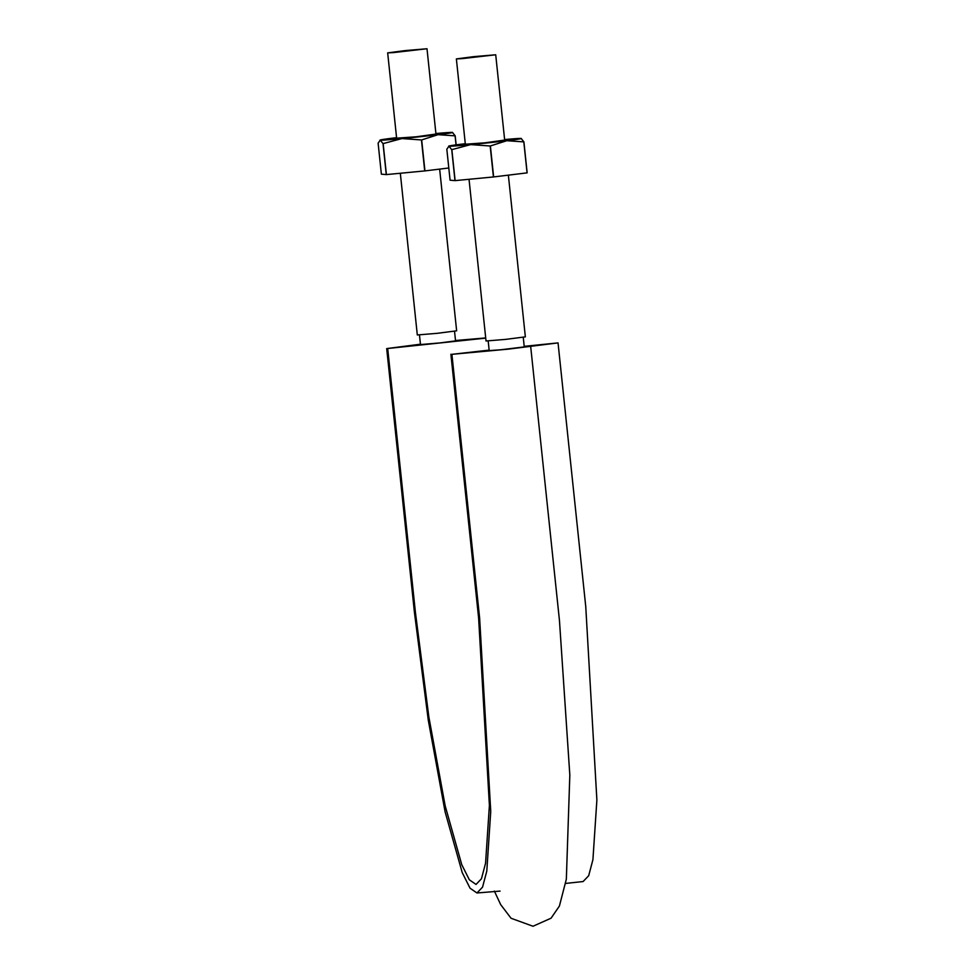 <?xml version="1.0" encoding="UTF-8"?>
<svg xmlns="http://www.w3.org/2000/svg" width="975" height="975" viewBox="0 0 975 975"><rect width="100%" height="100%" fill="white"/><g stroke="black" fill="none" stroke-linecap="round" stroke-linejoin="round"><path stroke-width="1.46" d="M485.721 338.13L386.697 348.599L414.424 612.349L428.305 720.342L445.112 811.882L462.223 872.588L470.048 888.201L476.958 892.978L482.54 887.152L486.793 871.126L490.742 811.432L479.627 618.077L451.9 354.327L508.207 349.148L558.041 342.895L524.197 346.344M485.708 337.935L455.508 340.519M420.444 344.199L386.697 348.599M489.145 350.122L451.9 354.327M450.901 354.242L478.615 617.979L489.401 805.387L485.562 863.241L481.443 878.78L476.032 884.435L469.341 879.803L461.76 864.667L445.173 805.825L428.878 717.112L415.423 612.434L387.709 348.684M565.671 883.423L583.099 881.546L588.681 875.721L592.922 859.682L596.883 799.987L585.756 606.633L558.041 342.895M419.469 334.937L420.481 344.565L440.066 342.908L455.544 340.884L454.533 331.256M488.183 340.982L489.194 350.61L501.028 349.745L524.258 346.917L523.246 337.289M469.036 179.29L486.025 340.994L505.732 339.373L525.354 336.862L508.365 175.147M473.74 56.647L456.373 58.914L462.174 58.622L495.714 54.783L473.74 56.647M400.323 173.257L417.312 334.961L437.032 333.34L456.641 330.83L439.652 169.114M405.027 50.615L387.672 52.882L393.461 52.589L427.001 48.75L405.027 50.615M435.91 133.538A36.538 0.829 174 0 1 452.4 132.405A36.538 0.829 174 0 1 452.619 132.454A36.538 0.829 174 0 1 438.055 134.672A36.538 0.829 174 0 1 401.968 138.56L383.151 143.593A42.132 0.951 174 0 1 383.017 143.605L386.271 174.586L381.371 174.159L378.117 143.179L380.226 140.181L383.017 143.605M448.805 167.993L424.942 170.905L421.675 139.925A42.132 0.951 174 0 1 421.456 139.949L401.968 138.56A36.538 0.829 174 0 1 380.226 140.181A36.538 0.829 174 0 1 380.006 140.083A36.538 0.829 174 0 1 394.582 137.914A36.538 0.829 174 0 1 396.581 137.67M435.959 134.038L416.362 136.78L396.63 138.17M424.942 170.905A42.132 0.951 174 0 1 424.71 170.93L386.405 174.586A42.132 0.951 174 0 1 386.271 174.586M421.456 139.949L424.71 170.93M421.675 139.925L438.055 134.672L455.093 135.842L456.044 144.873M452.4 132.405L455.191 135.83A42.132 0.951 174 0 1 455.093 135.842M383.151 143.593L386.405 174.586M455.191 135.83L456.142 144.861M504.623 139.571A36.538 0.829 174 0 1 521.113 138.438A36.538 0.829 174 0 1 521.332 138.487A36.538 0.829 174 0 1 506.768 140.717A36.538 0.829 174 0 1 470.681 144.605L451.852 149.626A42.132 0.951 174 0 1 451.73 149.638L454.984 180.631L450.084 180.192L446.83 149.212L448.939 146.213L451.73 149.638M490.388 145.958L506.768 140.717L523.807 141.875A42.132 0.951 174 0 0 523.904 141.863L527.158 172.855A42.132 0.951 174 0 1 527.073 172.868L493.643 176.938L490.388 145.958A42.132 0.951 174 0 1 490.169 145.982L470.681 144.605A36.538 0.829 174 0 1 448.939 146.213A36.538 0.829 174 0 1 448.719 146.116A36.538 0.829 174 0 1 463.296 143.947A36.538 0.829 174 0 1 465.294 143.715M504.672 140.071L485.075 142.813L465.343 144.215M493.643 176.938A42.132 0.951 174 0 1 493.423 176.962L455.118 180.619A42.132 0.951 174 0 1 454.984 180.631M490.169 145.982L493.423 176.962M523.904 141.863L521.113 138.438M451.852 149.626L455.118 180.619M523.807 141.875L527.073 172.868M530.656 346.247L559.455 620.478L569.827 775.027L566.341 879.182L559.406 906.043L551.07 918.194L533.008 926.25L511.071 918.267L500.675 904.605L494.362 891.101M476.958 892.978L500.053 891.101M456.373 58.914L465.38 144.593M495.714 54.783L504.709 140.449M387.672 52.882L396.667 138.548M427.001 48.75L435.996 134.416"/></g></svg>
